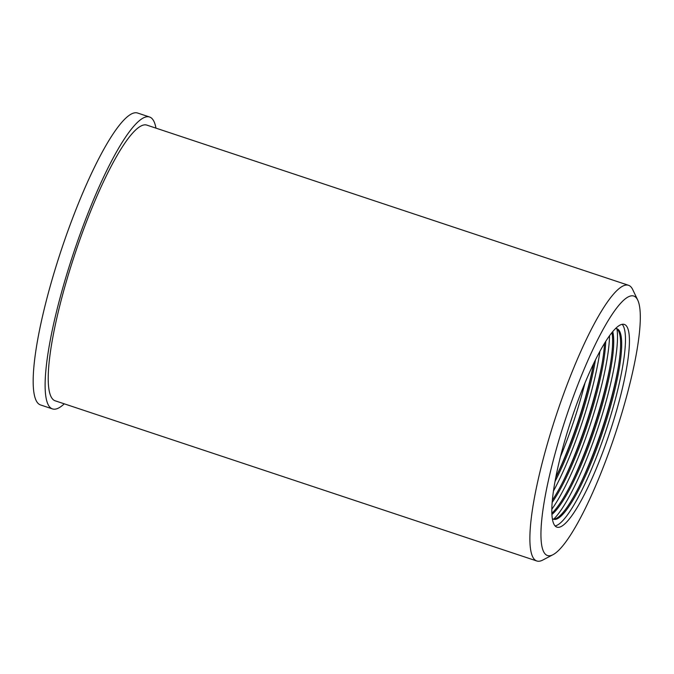 <?xml version="1.0" encoding="UTF-8"?>
<svg xmlns="http://www.w3.org/2000/svg" width="674" height="674" viewBox="0 0 674 674"><rect width="100%" height="100%" fill="white"/><g stroke="black" fill="none" stroke-linecap="round" stroke-linejoin="round"><path stroke-width="1.01" d="M616.331 328.567A100.409 19.057 -71.6 0 1 603.011 427.156A100.409 19.057 -71.6 0 1 554.02 519.064A100.409 19.057 -71.6 0 1 552.992 519.031M615.556 328.516A100.409 19.057 -71.6 0 1 616.895 328.701A100.409 19.057 -71.6 0 1 604.578 426.078A100.409 19.057 -71.6 0 1 555.115 519.435A100.409 19.057 -71.6 0 1 553.523 519.258A100.409 19.057 -71.6 0 1 552.335 518.609M622.169 324.312A106.812 20.279 -71.6 0 1 605.892 430.863A106.812 20.279 -71.6 0 1 555.115 525.939M622.65 324.245A106.812 20.279 -71.6 0 1 624.335 324.43A106.812 20.279 -71.6 0 1 611.234 428.015A106.812 20.279 -71.6 0 1 558.611 527.329A106.812 20.279 -71.6 0 1 556.918 527.144A106.812 20.279 -71.6 0 1 570.027 423.558A106.812 20.279 -71.6 0 1 622.65 324.245M549.647 555.755A136.721 25.949 -71.6 0 1 562.546 428.268A136.721 25.949 -71.6 0 1 631.614 295.81A136.721 25.949 -71.6 0 1 637.722 300.082A136.721 25.949 -71.6 0 1 615.252 433.98A136.721 25.949 -71.6 0 1 553.059 554.66A136.721 25.949 -71.6 0 1 549.647 555.755M553.059 554.66L542.747 560.069A145.272 27.575 -71.6 0 1 539.124 561.231A145.272 27.575 -71.6 0 1 536.824 560.987A145.272 27.575 -71.6 0 1 554.643 420.104A145.272 27.575 -71.6 0 1 626.213 285.043A145.272 27.575 -71.6 0 1 628.513 285.287A145.272 27.575 -71.6 0 1 632.709 289.576L637.722 300.082M536.824 560.987L55.167 400.803A145.272 27.575 -71.6 0 1 72.986 259.92A145.272 27.575 -71.6 0 1 144.556 124.858A145.272 27.575 -71.6 0 1 146.856 125.111L628.513 285.287M64.274 403.836A153.815 29.193 -71.6 0 1 54.914 409.177A153.815 29.193 -71.6 0 1 52.471 408.916A153.815 29.193 -71.6 0 1 71.343 259.743A153.815 29.193 -71.6 0 1 147.117 116.737A153.815 29.193 -71.6 0 1 149.552 116.998A153.815 29.193 -71.6 0 1 155.964 128.136M52.471 408.916L40.533 404.939A153.815 29.193 -71.6 0 1 59.396 255.775A153.815 29.193 -71.6 0 1 135.171 112.769A153.815 29.193 -71.6 0 1 137.614 113.03L149.552 116.998M616.98 328.988A106.812 20.279 -71.6 0 1 597.931 428.209A106.812 20.279 -71.6 0 1 553.767 519.081M612.733 331.591A100.409 19.057 -71.6 0 1 595.327 427.35A100.409 19.057 -71.6 0 1 551.922 514.464M617.94 369.327A106.812 20.279 -71.6 0 1 578.68 487.361M611.941 332.552A100.409 19.057 -71.6 0 1 594.232 426.987A100.409 19.057 -71.6 0 1 551.863 513.217M609.523 335.728A106.812 20.279 -71.6 0 1 551.829 509.224M605.732 341.373A100.409 19.057 -71.6 0 1 552.166 502.433M609.978 366.673A106.812 20.279 -71.6 0 1 570.718 484.707M604.544 343.277A100.409 19.057 -71.6 0 1 552.36 500.192M599.944 351.255A106.812 20.279 -71.6 0 1 553.455 491.051M595.471 359.84A100.409 19.057 -71.6 0 1 555.014 481.497M602.017 364.027A106.812 20.279 -71.6 0 1 562.765 482.062M593.676 363.497A100.409 19.057 -71.6 0 1 555.764 477.487M585.015 382.849A106.812 20.279 -71.6 0 1 560.423 456.812M573.178 414.106A100.409 19.057 -71.6 0 1 569.656 424.687M593.625 363.598A106.812 20.279 -71.6 0 1 555.789 477.386"/></g></svg>
